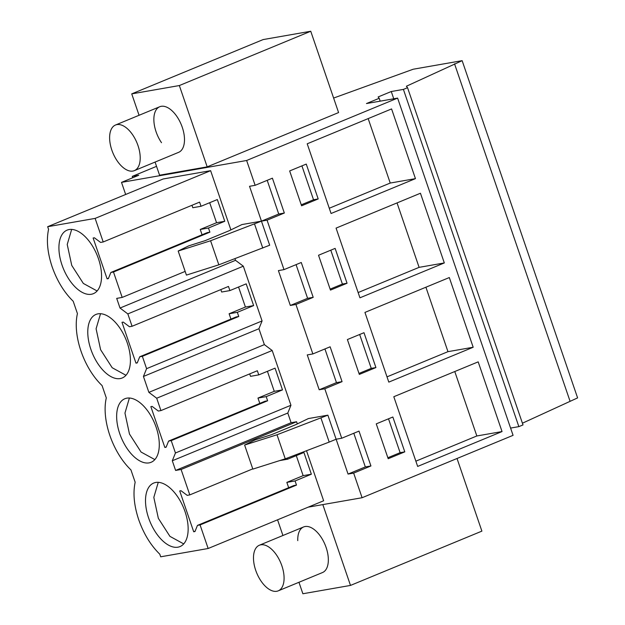 <?xml version="1.0" encoding="UTF-8"?>
<svg xmlns="http://www.w3.org/2000/svg" width="625" height="625" viewBox="0 0 625 625"><rect width="100%" height="100%" fill="white"/><g stroke="black" fill="none" stroke-linecap="round" stroke-linejoin="round"><path stroke-width="0.94" d="M333.617 98.055L413.234 69.219L462.141 60.664L577.602 397.898L522.422 423.203M462.141 60.664L406.383 86.242L407.547 87.688L523.008 424.922L518.859 426.633L510.586 428.078M407.547 87.688L403.398 89.398L391.266 91.523L378.125 96.953L379.203 98.289L366.453 103.555L397.609 98.109L513.07 435.336L362.094 497.727L353.656 473.094L370.93 465.961L365.328 466.937L353.797 433.258M308.195 507.156L362.094 497.727M569.992 401.039L454.531 63.813M518.859 426.633L403.398 89.398M393.75 98.781L391.266 91.523M380.188 101.156L379.203 98.289M370.93 465.961L359 431.109L341.727 438.242L324.797 388.789L342.062 381.648L330.133 346.797L312.859 353.938L295.93 304.477L313.203 297.344L301.266 262.492L284 269.625L267.062 220.172L284.336 213.031L278.734 214.016L267.203 180.328M397.609 98.109L246.633 160.492L255.133 185.32L272.406 178.18L284.336 213.031M393.805 396.727L417.664 466.43L502.039 431.562L478.18 361.859L393.805 396.727M335.125 248.391L318.523 255.25L330.461 290.102L347.055 283.242L335.125 248.391M359.938 297.812L444.312 262.945L420.445 193.242L336.07 228.109L359.938 297.812M376.258 423.867L388.188 458.719L404.789 451.859L392.852 417.008L376.258 423.867M364.938 312.414L388.805 382.117L473.18 347.25L449.312 277.547L364.938 312.414M363.984 332.703L347.391 339.555L359.32 374.414L375.922 367.555L363.984 332.703M331.07 213.5L415.445 178.641L391.578 108.93L307.211 143.797L331.07 213.5M289.656 170.945L301.594 205.797L318.188 198.938L306.258 164.086L289.656 170.945M295.93 304.477L290.328 305.461L278.398 270.609L284 269.625M267.062 220.172L261.461 221.148L249.531 186.297L255.133 185.32M125.656 194.477L121.516 182.375L246.633 160.492M353.656 473.094L348.055 474.07L336.125 439.219L341.727 438.242M324.797 388.789L319.195 389.766L307.258 354.914L312.859 353.938M327.875 415.164L308.359 418.57L295.484 424.781L271.602 434.648L255.156 439.867L244.609 445.047L277.008 434.766L327.875 415.164L336.109 439.227L329.195 442.086L320.953 418.016M202.07 234.773L200.25 229.453L208.469 228.016L209.891 232.164L113.484 272.008L122.188 297.422L116.703 298.383L120.016 308.047L235.508 260.32L234.945 258.68M235.508 260.32L243.328 266.188L262.078 320.945L258.93 328.734L261.617 336.586L264.375 344.633L272.195 350.5L290.945 405.258L287.797 413.039L291.102 422.711L296.586 421.75L297.32 423.891M306.508 450.727L323.641 500.773L208.148 548.5L160.688 556.797L159.797 554.188C150.727 545.32 143.703 533.844 138.727 519.742C134.031 505.594 132.844 493.086 135.164 482.234L130.93 469.883A52.445 27.711 -112.5 0 1 106.297 397.922L102.07 385.57A52.445 27.711 -112.5 0 1 77.43 313.617L73.203 301.258C64.133 292.398 57.109 280.914 52.133 266.812C47.438 252.664 46.25 240.164 48.57 229.312L47.672 226.703L163.164 178.977L210.625 170.672L230.898 229.883M178.18 251.039L186.422 275.102L218.828 264.82L269.688 245.219L261.445 221.156L241.938 224.562L229.055 230.773L205.172 240.641L188.727 245.859L178.18 251.039L210.586 240.758L261.445 221.156M132.727 177.742L132.266 176.375L138.781 175.242L121.516 182.375M132.266 176.375L156.547 166.344M322.82 504.594L350.492 585.422L302.875 593.75L298.953 582.281M457.023 458.5L481.891 531.125L350.492 585.422M277.562 519.812L282.93 535.5M278.211 590.859A24.68 13.039 -112.5 0 0 284.07 577.18A24.68 13.039 -112.5 0 0 275.164 553.148A24.68 13.039 -112.5 0 0 259.359 545.234A24.68 13.039 -112.5 0 0 253.5 558.914A24.68 13.039 -112.5 0 0 262.406 582.945A24.68 13.039 -112.5 0 0 278.211 590.859L322.469 572.562A24.68 13.039 -112.5 0 0 328.328 558.891A24.68 13.039 -112.5 0 0 319.43 534.859A24.68 13.039 -112.5 0 0 303.625 526.945A24.68 13.039 -112.5 0 0 297.766 540.625M155.078 162.07L159.57 175.195L207.188 166.867L338.586 112.57L310.75 31.25L263.133 39.578L131.734 93.875L139.062 115.281M313.203 297.344L307.602 298.32L296.07 264.641M290.328 305.461L307.602 298.32M342.062 381.648L336.461 382.625L324.93 348.945M319.195 389.766L336.461 382.625M348.055 474.07L365.328 466.937M261.461 221.148L278.734 214.016M502.039 431.562L476.836 435.969L454.773 371.531M415.867 461.164L476.836 435.969M347.055 283.242L342.391 284.062L330.789 250.18M330.125 289.125L342.391 284.062M444.312 262.945L419.102 267.352L397.039 202.914M358.133 292.547L419.102 267.352M404.789 451.859L400.117 452.672L388.516 418.797M387.852 457.742L400.117 452.672M473.18 347.25L447.969 351.664L425.906 287.219M387 376.859L447.969 351.664M375.922 367.555L371.25 368.367L359.656 334.492M358.992 373.438L371.25 368.367M415.445 178.641L390.234 183.047L368.172 118.609M329.273 208.242L390.234 183.047M318.188 198.938L313.523 199.75L301.922 165.875M301.258 204.82L313.523 199.75M244.609 445.047L252.844 469.109L285.25 458.828L329.195 442.086M120.016 308.047L127.836 313.914L243.328 266.188M230.938 319.086L229.117 313.766L237.336 312.328L238.758 316.477L142.352 356.312L146.586 368.672L262.078 320.945M127.836 313.914L132.07 326.273L228.477 286.438L229.898 290.586L246.188 283.852L253.633 305.594L237.336 312.328M146.586 368.672L143.438 376.461L258.93 328.734M264.375 344.633L148.875 392.359L143.438 376.461M148.875 392.359L156.703 398.227L272.195 350.5M259.805 403.391L257.977 398.07L266.203 396.633L267.625 400.781L171.219 440.625L175.445 452.984L290.945 405.258M156.703 398.227L160.93 410.586L257.336 370.742L258.758 374.891L275.055 368.156L282.5 389.898L266.203 396.633M175.445 452.984L172.305 460.766L287.797 413.039M296.586 421.75L181.094 469.477L175.609 470.438L172.305 460.766M175.609 470.438L291.102 422.711M288.664 487.695L286.844 482.383L295.07 480.945L296.484 485.094L200.078 524.93L208.148 548.5M181.094 469.477L189.797 494.891L252.766 468.867M279.727 460.586L287.625 459.203L287.234 458.07M287.625 459.203L303.922 452.469L311.359 474.211L295.07 480.945M113.484 272.008L110.867 272.461L108.375 278.617L107.109 278.836L93.133 238.008L94.398 237.789L100.578 242.422L103.203 241.969L95.133 218.398L47.672 226.703M95.133 218.398L210.625 170.672M122.188 297.422L185.156 271.406M103.203 241.969L199.609 202.125L201.031 206.273L217.328 199.547L224.766 221.281L208.469 228.016M262.773 248.078L254.531 224.008M310.75 31.25L179.344 85.547L207.188 166.867M179.344 85.547L131.734 93.875M134.344 170.641A24.68 13.039 -112.5 0 0 140.195 156.969A24.68 13.039 -112.5 0 0 131.297 132.938A24.68 13.039 -112.5 0 0 115.492 125.023A24.68 13.039 -112.5 0 0 109.633 138.703A24.68 13.039 -112.5 0 0 118.531 162.727A24.68 13.039 -112.5 0 0 134.344 170.641L178.602 152.352A24.68 13.039 -112.5 0 0 176.836 116.398A24.68 13.039 -112.5 0 0 159.75 106.734A24.68 13.039 -112.5 0 0 161.516 142.688M285.25 458.828L277.008 434.766M200.078 524.93L197.461 525.391L194.977 531.539L193.703 531.766L179.727 490.938L181 490.711L187.18 495.352L189.797 494.891M171.219 440.625L168.594 441.078L166.109 447.234L164.844 447.453L150.859 406.625L152.133 406.406L158.312 411.039L160.93 410.586M142.352 356.312L139.734 356.773L137.242 362.922L135.977 363.148L122 322.32L123.266 322.094L129.445 326.734L132.07 326.273M155.75 482.461A34.375 18.164 -112.5 0 0 153.703 483.055A34.375 18.164 -112.5 0 0 149.305 519.898A34.375 18.164 -112.5 0 0 177.914 547.188A34.375 18.164 -112.5 0 0 179.961 546.594A34.375 18.164 -112.5 0 0 184.359 509.758A34.375 18.164 -112.5 0 0 155.75 482.461M120.18 378.57A34.375 18.164 -112.5 0 0 122.227 377.977A34.375 18.164 -112.5 0 0 126.625 341.141A34.375 18.164 -112.5 0 0 98.023 313.844A34.375 18.164 -112.5 0 0 95.969 314.438A34.375 18.164 -112.5 0 0 91.57 351.281A34.375 18.164 -112.5 0 0 120.18 378.57M126.883 398.156A34.375 18.164 -112.5 0 0 124.836 398.75A34.375 18.164 -112.5 0 0 120.438 435.586A34.375 18.164 -112.5 0 0 149.047 462.883A34.375 18.164 -112.5 0 0 151.094 462.289A34.375 18.164 -112.5 0 0 155.492 425.445A34.375 18.164 -112.5 0 0 126.883 398.156M91.312 294.266A34.375 18.164 -112.5 0 0 93.367 293.672A34.375 18.164 -112.5 0 0 97.766 256.836A34.375 18.164 -112.5 0 0 69.156 229.539A34.375 18.164 -112.5 0 0 67.109 230.133A34.375 18.164 -112.5 0 0 62.711 266.969A34.375 18.164 -112.5 0 0 91.312 294.266M229.898 290.586L221.672 292.023L220.836 289.594M229.117 313.766L245.414 307.031L238.555 287.008M245.414 307.031L253.633 305.594M238.758 316.477L236.141 316.93L139.734 356.773M258.758 374.891L250.539 376.328L249.703 373.898M257.977 398.07L274.273 391.336L267.422 371.312M274.273 391.336L282.5 389.898M267.625 400.781L265 401.242L168.594 441.078M286.844 482.383L303.141 475.648L296.289 455.625M303.141 475.648L311.359 474.211M296.484 485.094L293.867 485.547L197.461 525.391M201.031 206.273L192.805 207.719L191.977 205.281M200.25 229.453L216.547 222.719L209.687 202.695M216.547 222.719L224.766 221.281M209.891 232.164L207.273 232.625L110.867 272.461M218.828 264.82L210.586 240.758M107.109 278.836L108.523 278.25M193.703 531.766L195.117 531.18M164.844 447.453L166.258 446.867M135.977 363.148L137.391 362.562M158.266 482.328L153.82 497.383L158.344 518.328L169.93 536.359L183.703 543.898M100.531 313.711L96.094 328.766L100.609 349.719L112.195 367.742L125.969 375.281M129.398 398.016L124.961 413.078L129.477 434.023L141.062 452.047L154.836 459.586M71.672 229.406L67.227 244.461L71.742 265.406L83.336 283.438L97.109 290.969M303.625 526.945L259.359 545.234M159.75 106.734L115.492 125.023"/></g></svg>

